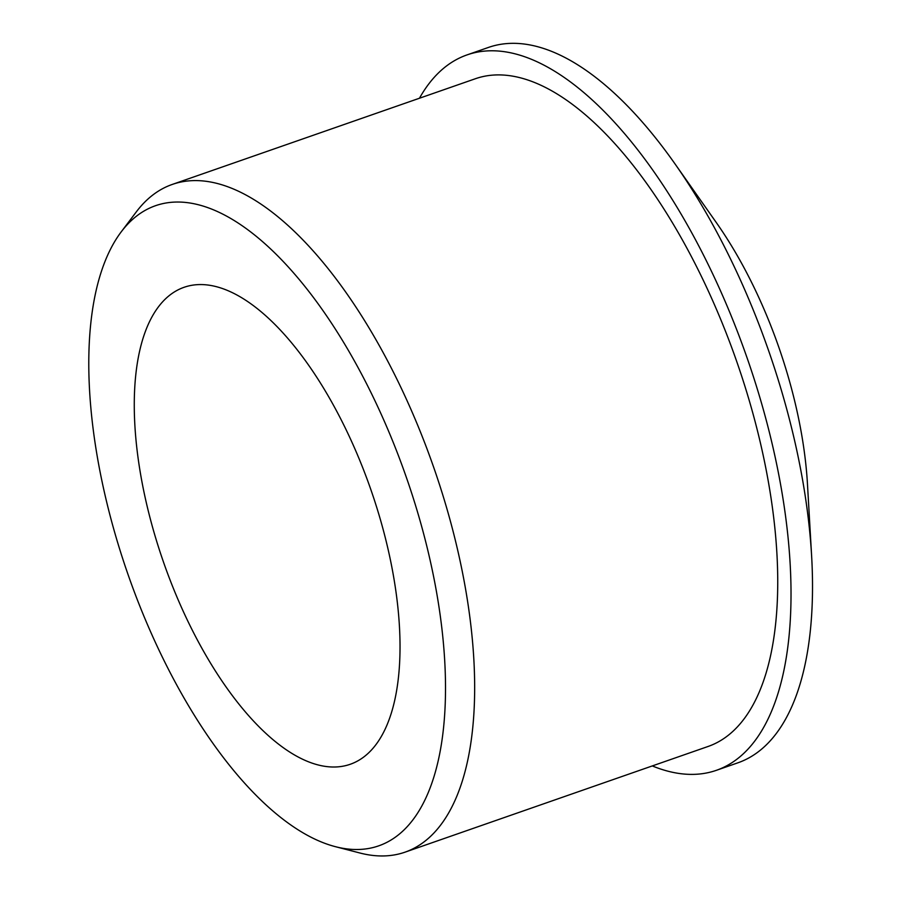 <?xml version="1.0" encoding="UTF-8"?>
<svg xmlns="http://www.w3.org/2000/svg" width="901" height="901" viewBox="0 0 901 901"><rect width="100%" height="100%" fill="white"/><g stroke="black" fill="none" stroke-linecap="round" stroke-linejoin="round"><path stroke-width="1.35" d="M674.804 163.61L716.25 222.491A252.539 109.798 70.8 0 1 801.541 433.944A252.539 109.798 -109.2 0 1 807.465 484.051L811.621 555.94A378.814 164.692 -109.2 0 0 802.735 480.774A378.814 164.692 70.8 0 0 674.804 163.61A378.814 164.692 70.8 0 0 488.432 47.438L466.966 54.927A378.814 164.692 -109.2 0 0 419.449 98.243M652.29 765.929A378.814 164.692 70.8 0 0 716.441 770.299A378.814 164.692 70.8 0 0 781.257 488.263A378.814 164.692 -109.2 0 0 466.966 54.927M716.441 770.299L737.919 762.809A378.814 164.692 -109.2 0 0 811.621 555.94M708.13 746.456A353.564 153.722 -109.2 0 0 768.621 483.218A353.564 153.722 -109.2 0 0 475.277 78.77L172.204 184.457A353.564 153.722 70.8 0 1 465.547 588.916A353.564 153.722 -109.2 0 1 405.056 852.155L708.13 746.456M335.566 846.715A338.979 147.381 70.8 0 1 97.533 458.091A338.979 147.381 -109.2 0 1 121.162 231.929A338.979 147.381 -109.2 0 1 293.58 272.902A338.979 147.381 -109.2 0 1 436.782 593.489A338.979 147.381 70.8 0 1 335.566 846.715L359.983 853.022A353.564 153.722 -109.2 0 0 405.056 852.155M121.162 231.929L136.366 211.803A353.564 153.722 70.8 0 1 172.204 184.457M140.781 475.356A252.539 109.798 -109.2 0 0 350.309 764.251A252.539 109.798 -109.2 0 0 393.523 576.235A252.539 109.798 -109.2 0 0 183.995 287.329A252.539 109.798 -109.2 0 0 140.781 475.356"/></g></svg>
